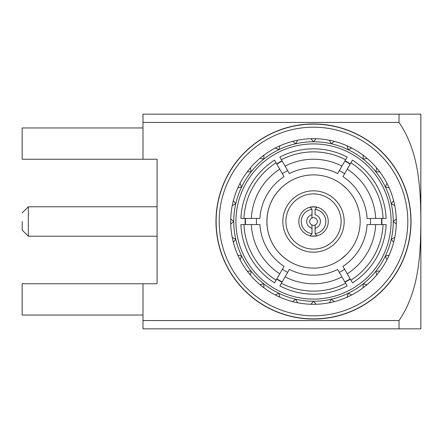 <?xml version="1.0" encoding="UTF-8"?>
<svg xmlns="http://www.w3.org/2000/svg" width="443" height="443" viewBox="0 0 443 443"><rect width="100%" height="100%" fill="white"/><g stroke="black" fill="none" stroke-linecap="round" stroke-linejoin="round"><path stroke-width="0.66" d="M282.003 282.202A68.394 68.394 0 0 1 276.692 279.134A68.394 68.394 0 0 0 282.003 282.202M245.184 224.568A68.394 68.394 0 0 1 245.184 218.432A68.394 68.394 0 0 0 245.184 224.568M276.692 163.866A68.394 68.394 0 0 1 282.003 160.798A68.394 68.394 0 0 0 276.692 163.866M345.014 160.798A68.394 68.394 0 0 1 350.324 163.866A68.394 68.394 0 0 0 345.014 160.798M381.833 218.432A68.394 68.394 0 0 1 381.833 224.568A68.394 68.394 0 0 0 381.833 218.432M350.324 279.134A68.394 68.394 0 0 1 345.014 282.202A68.394 68.394 0 0 0 350.324 279.134M313.506 299.091A77.591 77.591 0 0 1 246.308 182.704A77.591 77.591 0 0 1 380.703 182.704A77.591 77.591 0 0 1 313.506 299.091A77.591 77.591 0 0 1 246.308 182.704A77.591 77.591 0 0 1 380.703 182.704A77.591 77.591 0 0 1 313.506 299.091M22.194 221.5L22.194 230.089L28.324 236.219L157.093 236.219L28.324 236.219L28.324 221.5L28.324 236.219L22.194 230.089L22.194 221.5M28.324 206.781L28.324 221.5L28.324 206.781L157.093 206.781L28.324 206.781L22.194 212.911L28.324 206.781M420.85 114.156L142.989 114.156L142.989 159.242L157.093 159.242L22.15 159.242L22.15 127.961L142.989 127.961L22.15 127.961L22.15 159.242L142.989 159.242L142.989 122.44L399.021 122.44C418.713 151.002 420.728 187.666 420.85 221.5C420.756 255.157 418.729 291.893 399.021 320.56L142.989 320.56L142.989 328.844L420.85 328.844L420.85 114.156L399.021 114.156L399.021 122.44C418.713 151.002 420.728 187.666 420.85 221.5C420.756 255.157 418.729 291.893 399.021 320.56L399.021 328.844L420.85 328.844L420.85 114.156M157.093 283.758L157.093 159.242L157.093 283.758L142.989 283.758L142.989 320.56L399.021 320.56L399.021 328.844L142.989 328.844L142.989 283.758L22.15 283.758L157.093 283.758M22.15 315.039L142.989 315.039L22.15 315.039L22.15 283.758L22.15 315.039M411.038 221.5A97.526 97.526 0 0 1 264.742 305.963A97.526 97.526 0 0 1 264.742 137.037A97.526 97.526 0 0 1 411.038 221.5A97.526 97.526 0 0 1 264.742 305.963A97.526 97.526 0 0 1 264.742 137.037A97.526 97.526 0 0 1 411.038 221.5M407.815 221.5A94.309 94.309 0 0 1 266.354 303.173A94.309 94.309 0 0 1 266.354 139.827A94.309 94.309 0 0 1 407.815 221.5A94.309 94.309 0 0 1 266.354 303.173A94.309 94.309 0 0 1 266.354 139.827A94.309 94.309 0 0 1 407.815 221.5M410.882 221.5A97.377 97.377 0 0 1 313.506 318.877A97.377 97.377 0 0 1 216.134 221.5A97.377 97.377 0 0 1 313.506 124.123A97.377 97.377 0 0 1 410.882 221.5A97.377 97.377 0 0 1 313.506 318.877A97.377 97.377 0 0 1 216.134 221.5A97.377 97.377 0 0 1 313.506 124.123A97.377 97.377 0 0 1 410.882 221.5M313.506 304.308A82.808 82.808 0 0 1 241.795 180.096A82.808 82.808 0 0 1 385.222 180.096A82.808 82.808 0 0 1 313.506 304.308A82.808 82.808 0 0 1 241.795 180.096A82.808 82.808 0 0 1 385.222 180.096A82.808 82.808 0 0 1 313.506 304.308M266.935 221.5A46.615 46.615 0 0 1 313.528 174.885A46.615 46.615 0 0 1 360.165 221.483A46.615 46.615 0 0 1 313.555 268.115A46.615 46.615 0 0 1 266.935 221.5A46.615 46.615 0 0 1 313.528 174.885A46.615 46.615 0 0 1 360.165 221.483A46.615 46.615 0 0 1 313.555 268.115A46.615 46.615 0 0 1 266.935 221.5M313.506 190.833A30.667 30.667 0 0 1 340.069 236.833A30.667 30.667 0 0 1 286.948 236.833A30.667 30.667 0 0 1 313.506 190.833A30.667 30.667 0 0 1 340.069 236.833A30.667 30.667 0 0 1 286.948 236.833A30.667 30.667 0 0 1 313.506 190.833M313.506 193.896A27.604 27.604 0 0 1 337.411 235.299A27.604 27.604 0 0 1 289.606 235.299A27.604 27.604 0 0 1 313.506 193.896A27.604 27.604 0 0 1 337.411 235.299A27.604 27.604 0 0 1 289.606 235.299A27.604 27.604 0 0 1 313.506 193.896M313.55 206.781A14.719 14.719 0 0 0 300.803 228.859A14.719 14.719 0 0 0 326.297 228.859A14.719 14.719 0 0 0 313.55 206.781A14.719 14.719 0 0 1 328.269 221.5A14.719 14.719 0 0 0 313.55 206.781A14.719 14.719 0 0 0 300.803 228.859A14.719 14.719 0 0 0 326.297 228.859A14.719 14.719 0 0 0 313.55 206.781M341.73 184.366L346.504 188.53M346.504 254.47L340.595 259.471M325.815 221.5A12.266 12.266 0 0 1 315.084 233.671L316.922 235.659A14.558 14.558 0 0 1 310.178 235.659L312.016 233.671A12.266 12.266 0 0 1 312.016 209.329L312.016 214.777A6.9 6.9 0 0 0 312.016 228.223L312.016 233.671L310.178 235.659A14.558 14.558 0 0 0 316.922 235.659L315.084 233.671L315.084 228.223A6.9 6.9 0 0 0 315.084 214.777L315.084 209.329L316.922 207.341A14.558 14.558 0 0 0 310.178 207.341L312.016 209.329L311.905 218.039A3.832 3.832 0 0 0 311.905 224.961L312.016 233.671A12.266 12.266 0 0 1 312.016 209.329L310.178 207.341A14.558 14.558 0 0 1 316.922 207.341L315.084 209.329A12.266 12.266 0 0 1 315.084 233.671L315.195 224.961A3.832 3.832 0 0 0 315.195 218.039A3.832 3.832 0 0 0 309.718 221.5A3.832 3.832 0 0 0 311.905 224.961L312.016 228.223A6.9 6.9 0 0 1 312.016 214.777L311.905 218.039A3.832 3.832 0 0 1 317.382 221.5A3.832 3.832 0 0 1 311.905 224.961A3.832 3.832 0 0 0 315.195 224.961L315.084 228.223A6.9 6.9 0 0 0 315.084 214.777L315.084 209.329A12.266 12.266 0 0 1 325.815 221.5M316.047 304.269L313.506 301.24L310.969 304.269L313.506 301.24L316.047 304.269A82.808 82.808 0 0 0 329.448 302.757L331.253 299.241L334.404 301.628L331.253 299.241L329.448 302.757M295.763 299.241L297.569 302.757L295.763 299.241L292.613 301.628L295.763 299.241M393.246 221.5A79.74 79.74 0 0 1 273.636 290.558A79.74 79.74 0 0 1 273.636 152.442A79.74 79.74 0 0 1 393.246 221.5L396.275 218.958L393.246 221.5A79.74 79.74 0 0 1 273.636 290.558A79.74 79.74 0 0 1 273.636 152.442A79.74 79.74 0 0 1 393.246 221.5L396.275 224.042L393.246 221.5M278.907 293.344L279.887 297.175L278.907 293.344L275.308 294.972L278.907 293.344M263.79 283.841L263.89 287.795L263.79 283.841L259.914 284.627L263.79 283.841M251.164 271.216L250.384 275.092L251.164 271.216L247.211 271.116L251.164 271.216M241.662 256.098L240.04 259.703L241.662 256.098L237.836 255.124L241.662 256.098M235.765 239.242L233.378 242.393L235.765 239.242L232.248 237.442L235.765 239.242M233.766 221.5L230.742 224.042L233.766 221.5L230.742 218.958L233.766 221.5M235.765 203.758L232.248 205.558L235.765 203.758L233.378 200.607L235.765 203.758M241.662 186.902L237.836 187.876L241.662 186.902L240.04 183.297L241.662 186.902M251.164 171.784L247.211 171.884L251.164 171.784L250.384 167.908L251.164 171.784M263.79 159.159L259.914 158.373L263.79 159.159L263.89 155.205L263.79 159.159M278.907 149.656L275.308 148.028L278.907 149.656L279.887 145.825L278.907 149.656M295.763 143.759L292.613 141.372L295.763 143.759L297.569 140.243L295.763 143.759M313.506 141.76L310.969 138.731L313.506 141.76L316.047 138.731L313.506 141.76M331.253 143.759L329.448 140.243L331.253 143.759L334.404 141.372L331.253 143.759M348.104 149.656L347.129 145.825L348.104 149.656L351.709 148.028L348.104 149.656M363.227 159.159L363.127 155.205L363.227 159.159L367.097 158.373L363.227 159.159M375.852 171.784L376.633 167.908L375.852 171.784L379.801 171.884L375.852 171.784M385.349 186.902L386.977 183.297L385.349 186.902L389.181 187.876L385.349 186.902M391.247 203.758L393.633 200.607L391.247 203.758L394.768 205.558L391.247 203.758M391.247 239.242L394.768 237.442L391.247 239.242L393.633 242.393L391.247 239.242M385.349 256.098L389.181 255.124L385.349 256.098L386.977 259.703L385.349 256.098M375.852 271.216L379.801 271.116L375.852 271.216L376.633 275.092L375.852 271.216M363.227 283.841L367.097 284.627L363.227 283.841L363.127 287.795L363.227 283.841M348.104 293.344L351.709 294.972L348.104 293.344L347.129 297.175L348.104 293.344M313.528 268.115A46.615 46.615 0 0 1 266.891 221.5A46.615 46.615 0 0 1 313.528 174.885A46.615 46.615 0 0 0 266.891 221.5A46.615 46.615 0 0 0 313.528 268.115M282.368 269.3A57.047 57.047 0 0 0 287.684 272.362L285.07 276.886A62.258 62.258 0 0 0 341.941 276.886L337.644 269.438A53.669 53.669 0 0 1 289.373 269.438L287.684 272.362A57.047 57.047 0 0 1 282.368 269.3L284.063 266.37A53.669 53.669 0 0 1 259.925 224.568L240.887 224.568A72.685 72.685 0 0 0 274.544 282.861L282.368 269.3M256.547 218.432A57.047 57.047 0 0 0 256.547 224.568L251.325 224.568A62.258 62.258 0 0 0 279.76 273.818L284.063 266.37A53.669 53.669 0 0 1 259.925 224.568L240.887 224.568A72.685 72.685 0 0 0 274.544 282.861L276.078 280.197A69.617 69.617 0 0 1 243.955 224.568A69.617 69.617 0 0 0 276.078 280.197L279.76 273.818A62.258 62.258 0 0 1 251.325 224.568L256.547 224.568A57.047 57.047 0 0 1 256.547 218.432L259.925 218.432A53.669 53.669 0 0 1 284.063 176.63L282.368 173.7A57.047 57.047 0 0 1 287.684 170.638A57.047 57.047 0 0 0 282.368 173.7L279.76 169.182A62.258 62.258 0 0 0 251.325 218.432L243.955 218.432A69.617 69.617 0 0 1 276.078 162.802L274.544 160.139A72.685 72.685 0 0 0 240.887 218.432L243.955 218.432A69.617 69.617 0 0 1 276.078 162.802L279.76 169.182A62.258 62.258 0 0 0 251.325 218.432L259.925 218.432A53.669 53.669 0 0 1 284.063 176.63L274.544 160.139A72.685 72.685 0 0 0 240.887 218.432L256.547 218.432M344.643 173.7A57.047 57.047 0 0 0 339.332 170.638L347.162 157.077A72.685 72.685 0 0 0 279.854 157.077L289.373 173.562A53.669 53.669 0 0 1 337.644 173.562L341.941 166.114A62.258 62.258 0 0 0 285.07 166.114L289.373 173.562A53.669 53.669 0 0 1 337.644 173.562L347.162 157.077A72.685 72.685 0 0 0 279.854 157.077L281.388 159.735A69.617 69.617 0 0 1 345.629 159.735A69.617 69.617 0 0 0 281.388 159.735L285.07 166.114A62.258 62.258 0 0 1 341.941 166.114L339.332 170.638A57.047 57.047 0 0 1 344.643 173.7L342.954 176.63A53.669 53.669 0 0 1 367.092 218.432L370.47 218.432A57.047 57.047 0 0 1 370.47 224.568A57.047 57.047 0 0 0 370.47 218.432L375.692 218.432A62.258 62.258 0 0 0 347.257 169.182L350.939 162.802A69.617 69.617 0 0 1 383.057 218.432L386.13 218.432A72.685 72.685 0 0 0 352.473 160.139L350.939 162.802A69.617 69.617 0 0 1 383.057 218.432L375.692 218.432A62.258 62.258 0 0 0 347.257 169.182L342.954 176.63A53.669 53.669 0 0 1 367.092 218.432L386.13 218.432A72.685 72.685 0 0 0 352.473 160.139L344.643 173.7M339.332 272.362A57.047 57.047 0 0 0 344.643 269.3L352.473 282.861A72.685 72.685 0 0 0 386.13 224.568L367.092 224.568A53.669 53.669 0 0 1 342.954 266.37L347.257 273.818A62.258 62.258 0 0 0 375.692 224.568L367.092 224.568A53.669 53.669 0 0 1 342.954 266.37L352.473 282.861A72.685 72.685 0 0 0 386.13 224.568L383.057 224.568A69.617 69.617 0 0 1 350.939 280.197A69.617 69.617 0 0 0 383.057 224.568L375.692 224.568A62.258 62.258 0 0 1 347.257 273.818L344.643 269.3A57.047 57.047 0 0 1 339.332 272.362L345.629 283.265A69.617 69.617 0 0 1 281.388 283.265L279.854 285.923A72.685 72.685 0 0 0 347.162 285.923L345.629 283.265A69.617 69.617 0 0 1 281.388 283.265L285.07 276.886A62.258 62.258 0 0 0 341.941 276.886L337.644 269.438A53.669 53.669 0 0 1 289.373 269.438L279.854 285.923A72.685 72.685 0 0 0 347.162 285.923L339.332 272.362M344.859 281.936A68.084 68.084 0 0 0 350.169 278.868A68.084 68.084 0 0 1 344.859 281.936M381.523 224.568A68.084 68.084 0 0 0 381.523 218.432A68.084 68.084 0 0 1 381.523 224.568M350.169 164.131A68.084 68.084 0 0 0 344.859 161.064A68.084 68.084 0 0 1 350.169 164.131M282.158 161.064A68.084 68.084 0 0 0 276.842 164.131A68.084 68.084 0 0 1 282.158 161.064M245.488 218.432A68.084 68.084 0 0 0 245.488 224.568A68.084 68.084 0 0 1 245.488 218.432M276.842 278.868A68.084 68.084 0 0 0 282.158 281.936A68.084 68.084 0 0 1 276.842 278.868M142.989 114.156L399.021 114.156L399.021 122.44L142.989 122.44L142.989 114.156"/></g></svg>
